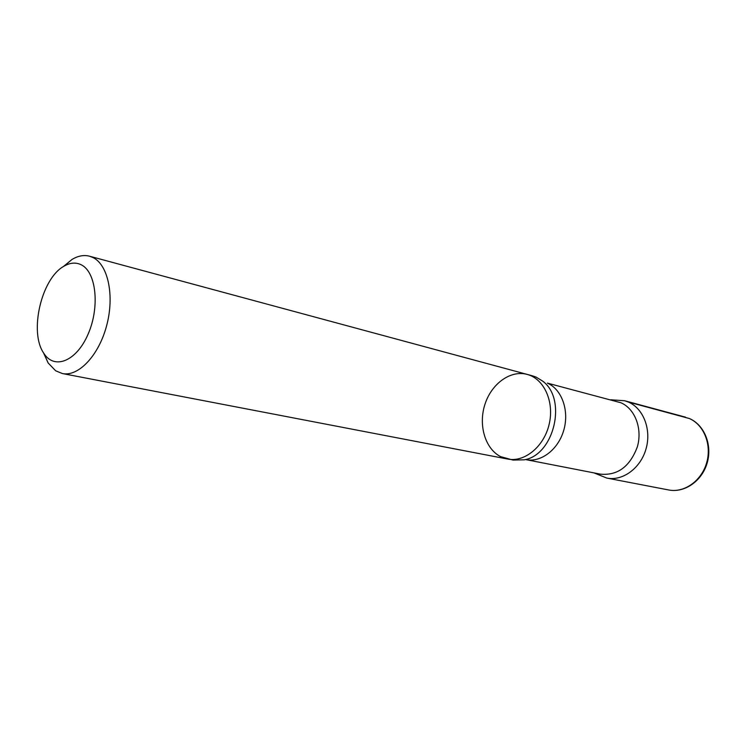 <?xml version="1.0" encoding="UTF-8"?>
<svg xmlns="http://www.w3.org/2000/svg" width="746" height="746" viewBox="0 0 746 746"><rect width="100%" height="100%" fill="white"/><g stroke="black" fill="none" stroke-linecap="round" stroke-linejoin="round"><path stroke-width="1.12" d="M81.361 264.858C96.281 272.169 99.973 307.147 88.103 334.133C76.512 361.362 54.272 370.175 43.79 353.24C28.926 332.334 41.328 278.575 63.848 266.285C70.077 262.601 75.915 262.126 81.361 264.858M63.289 266.63L72.054 259.431C78.06 255.831 83.869 254.75 89.473 256.186L93.129 257.603C108.179 265.017 114.651 295.892 106.631 325.685C98.78 355.544 78.451 376.926 62.394 373.55L55.698 370.818L48.164 362.994L43.436 352.681M527.142 374.399C543.993 378.707 554.492 401.646 549.205 424.064C544.142 446.528 524.652 462.539 507.616 459.042C524.652 462.539 544.142 446.528 549.205 424.064C554.492 401.646 543.993 378.707 527.142 374.399C510.46 369.829 491.418 383.752 484.9 404.481C478.195 425.136 485.152 448.859 500.697 456.664L513.015 460.077L524.242 459.834C554.409 454.901 567.389 398.616 542.435 380.964L536.188 377.15L532.457 375.825L89.473 256.186M620.849 402.737C634.958 408.677 642.623 428.605 637.373 446.751C630.006 466.52 617.744 475.659 600.586 474.176L525.855 459.629C541.055 462.753 558.428 449.484 563.845 429.957C569.431 410.486 561.766 389.272 547.368 383.108L620.849 402.737M593.965 472.889L606.806 478.074C622.714 481.301 640.637 468.227 646.045 448.84C651.622 429.51 643.369 408.314 628.291 402.01L624.654 400.742L628.291 402.01C643.36 408.304 651.603 429.482 646.055 448.803C640.674 468.171 622.779 481.263 606.88 478.093M628.291 402.01L689.313 418.506M689.024 418.385C703.776 424.474 711.954 444.513 706.676 462.688C701.566 480.9 684.213 493.106 668.668 489.963C684.53 493.153 702.07 481.039 707.208 462.856C712.514 444.728 704.205 424.66 689.183 418.441L689.024 418.385M43.79 353.24L48.164 362.994M63.848 266.285L72.054 259.431M62.394 373.55L507.616 459.042M610.834 399.781L624.654 400.742L685.471 417.154M525.315 459.564L525.855 459.629M543.797 381.849L543.284 381.682M606.806 478.074L668.668 489.963"/></g></svg>
